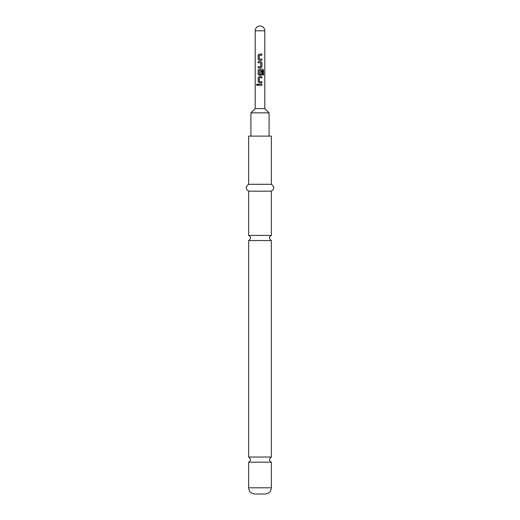 <?xml version="1.0" encoding="UTF-8"?>
<svg xmlns="http://www.w3.org/2000/svg" width="520" height="520" viewBox="0 0 520 520"><rect width="100%" height="100%" fill="white"/><g stroke="black" fill="none" stroke-linecap="round" stroke-linejoin="round"><path stroke-width="0.78" d="M256.464 84.734L256.984 84.019L257.582 84.734L256.984 85.449L256.464 84.734M257.023 85.449L256.568 84.734L257.03 84.019M260 457.035L248.644 457.035A2.756 2.756 0 0 1 248.644 462.144L271.356 462.144A2.756 2.756 0 0 1 271.356 457.035L260 457.035M260 235.424L248.644 235.424A2.756 2.756 0 0 1 248.644 240.526L271.356 240.526A2.756 2.756 0 0 1 271.356 235.424L260 235.424M259.22 60.3L258.213 59.221L258.213 55.172L259.22 54.093M260 59.111L261.878 59.143L261.878 60.3L259.2 60.3L258.161 59.221L258.161 55.172L259.2 54.093L261.878 54.093L261.878 55.25L259.35 55.25L259.272 59.066L261.827 59.143L261.827 60.3M261.878 59.143L261.372 59.143M258.213 67.814L258.213 66.657M260 62.79L258.161 62.764L258.161 61.607L260.845 61.607L261.878 62.686L261.878 66.736L260.845 67.814L258.161 67.814L258.161 66.657L260.689 66.657L260.767 62.842L258.213 62.764L258.213 61.607M258.161 62.764L258.661 62.764M259.22 75.329L258.213 74.25L258.213 70.207L259.22 69.127M261.827 70.934L261.827 74.25L260.819 75.329M260 74.302L260.669 74.302L260.767 70.934L261.878 70.934L261.878 74.25L260.845 75.329L259.2 75.329L258.161 74.25L258.161 70.207L259.2 69.127L262.73 69.127L263.569 70.207L263.569 75.062L262.665 75.062L262.665 70.486L259.35 70.408L259.272 74.224L260 74.302M259.22 82.843L258.213 81.764L258.213 77.721L259.22 76.641M260 81.659L261.878 81.692L261.878 82.843L259.2 82.843L258.161 81.764L258.161 77.721L259.2 76.641L261.878 76.641L261.878 77.799L259.35 77.799L259.272 81.614L261.827 81.692L261.827 82.843M261.878 81.692L261.372 81.692M258.213 85.312L258.213 84.156M255.183 30.816A4.817 4.817 0 0 1 260 26A4.817 4.817 0 0 1 264.817 30.816L255.183 30.816L255.183 108.589L264.817 108.589L264.817 30.816M260 84.156L261.878 84.156L261.878 85.312L258.161 85.312L258.161 84.156L260 84.156M250.913 136.117L250.913 112.853L269.087 112.853L264.817 108.589M271.356 487.806L248.644 487.806C248.976 491.537 251.043 493.597 254.839 494L265.161 494C268.957 493.597 271.024 491.537 271.356 487.806L271.356 462.144M260 184.294L271.356 184.294L271.356 136.117L248.644 136.117L248.644 184.294L260 184.294M248.644 235.424L248.644 191.178L271.356 191.178C274.508 188.922 274.508 186.628 271.356 184.294M261.827 84.156L261.827 85.312M261.827 76.641L261.827 77.799M262.652 69.127L263.569 70.207M263.464 70.207L263.464 75.062M260.819 61.607L261.827 62.686L261.878 66.736M261.827 66.736L260.819 67.814M261.827 54.093L261.827 55.25M269.087 136.117L269.087 112.853M271.356 235.424L271.356 191.178M271.356 457.035L271.356 240.526M248.644 457.035L248.644 240.526M248.644 191.178C245.492 188.922 245.492 186.628 248.644 184.294M248.644 487.806L248.644 462.144M255.183 108.589L250.913 112.853"/></g></svg>
